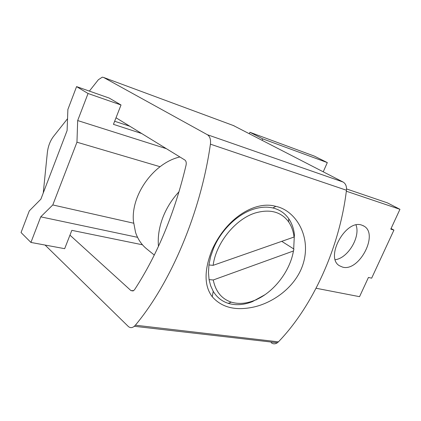 <?xml version="1.0" encoding="UTF-8"?>
<svg xmlns="http://www.w3.org/2000/svg" width="421" height="421" viewBox="0 0 421 421"><rect width="100%" height="100%" fill="white"/><g stroke="black" fill="none" stroke-linecap="round" stroke-linejoin="round"><path stroke-width="0.63" d="M213.252 279.981C215.641 291.543 221.651 298.931 231.287 302.136C238.328 304.236 245.927 303.715 254.068 300.562C272.903 293.4 289.906 271.85 293.453 250.979L213.252 279.981L209.053 279.607L210.668 285.812L213.221 291.295C216.857 297.31 221.878 301.331 228.287 303.352C235.749 305.557 243.77 304.993 252.363 301.668L264.925 294.742M208.932 264.972L208.474 272.455L209.053 279.607M281.76 241.344L293.911 249.053L293.453 250.979M294.484 235.165C293.832 228.84 291.921 223.362 288.759 218.731C284.901 213.21 279.623 209.621 272.919 207.963C267.067 206.6 260.725 206.969 253.889 209.074C237.765 213.963 221.241 229.834 213.579 248.222L210.626 256.615L208.895 264.967L213.137 265.341L294.026 237.049L294.484 235.165M300.899 269.787C314.14 239.844 296.621 210.489 275.787 206.358C255.973 200.464 226.482 217.041 211.71 250.674C204.022 270.729 204.206 286.091 212.258 296.758C221.951 307.746 236.092 311.103 254.684 306.825C272.224 302.61 292.032 289.353 300.899 269.787M293.911 249.053L292.674 254.631M293.684 249.032L294.326 235.828M294.026 237.049C293.363 231.208 291.564 226.151 288.622 221.872C281.191 211.831 270.187 208.832 255.621 212.868C235.655 218.752 215.973 242.88 213.137 265.341M45.073 245.054L128.237 326.391C130.094 328.075 132.12 328.038 134.32 326.286L135.373 325.201C170.884 282.665 200.722 212.479 210.416 144.161C210.942 139.525 209.932 136.383 207.395 134.731L103.64 77.469L102.292 77.164L98.367 79.727L89.368 91.104M271.187 342.72C273.161 344.189 275.229 344.199 277.392 342.752L278.418 341.852C312.719 306.314 339.51 248.037 346.457 190.239C346.793 186.308 345.657 183.567 343.052 182.014L207.395 134.731M67.539 118.701L53.441 136.525C50.131 140.93 48.099 146.276 47.352 152.565L43.258 192.971M69.954 235.155L130.989 290.622L133.641 290.632L134.709 289.464C157.707 254.031 174.82 212.6 186.061 165.169C186.524 162.69 186.119 160.969 184.835 160.006L116.017 117.764M343.052 182.014L233.387 125.542M255.915 299.799L256.178 299.994M158.464 246.343C157.586 236.534 159.264 226.377 163.495 215.878C167.211 206.932 172.4 198.865 179.072 191.687M154.291 255.058L146.84 249.011C141.677 244.864 137.92 239.354 135.567 232.476L133.41 221.146C130.989 194.581 154.144 162.743 179.851 156.98L179.893 156.975M160.054 166.711L76.959 142.203L52.793 204.943L133.583 223.188M137.551 237.323L40.742 216.841L30.928 242.438L21.05 232.534L29.286 210.889L40.884 199.17L67.102 130.557L67.881 109.465L76.575 86.61L109.213 98.072L121.022 104.976L88.052 93.499L76.575 86.61M142.461 244.79L71.838 230.345L64.666 248.674L30.928 242.438M121.022 104.976L113.444 124.337L141.672 133.515M114.649 121.253L129.821 126.237M262.146 140.272L262.746 138.872L249.932 132.294L249.348 133.673M361.75 225.114L364.107 226.182C378.853 234.46 359.018 271.971 342.61 267.125L339.421 265.735C324.723 257.41 345.736 218.988 361.75 225.114M356.008 224.988C360.702 236.839 347.935 258.184 335.279 259.704M323.244 171.794L327.312 162.595L314.403 156.133L249.932 132.294M327.312 162.595L262.746 138.872M316.087 288.248L359.545 296.673L368.438 277.45L371.654 278.17L393.93 230.087L391.062 228.529M393.93 230.087L390.783 229.129L399.95 209.311L387.362 202.848L346.546 188.945M399.95 209.311L346.33 191.223M88.052 93.499L77.674 120.553L166.384 148.681M40.742 216.841L52.793 204.943M76.959 142.203L77.674 120.553M346.457 190.239L210.416 144.161M133.115 290.948L130.989 290.622M234.134 125.821L103.64 77.469M278.418 341.852L135.373 325.201M272.919 207.963L275.787 206.358M364.107 226.182L363.165 225.656M277.392 342.752L134.32 326.286M288.622 221.872L288.759 218.731M213.221 291.295L212.258 296.758M231.287 302.136L228.287 303.352"/></g></svg>
